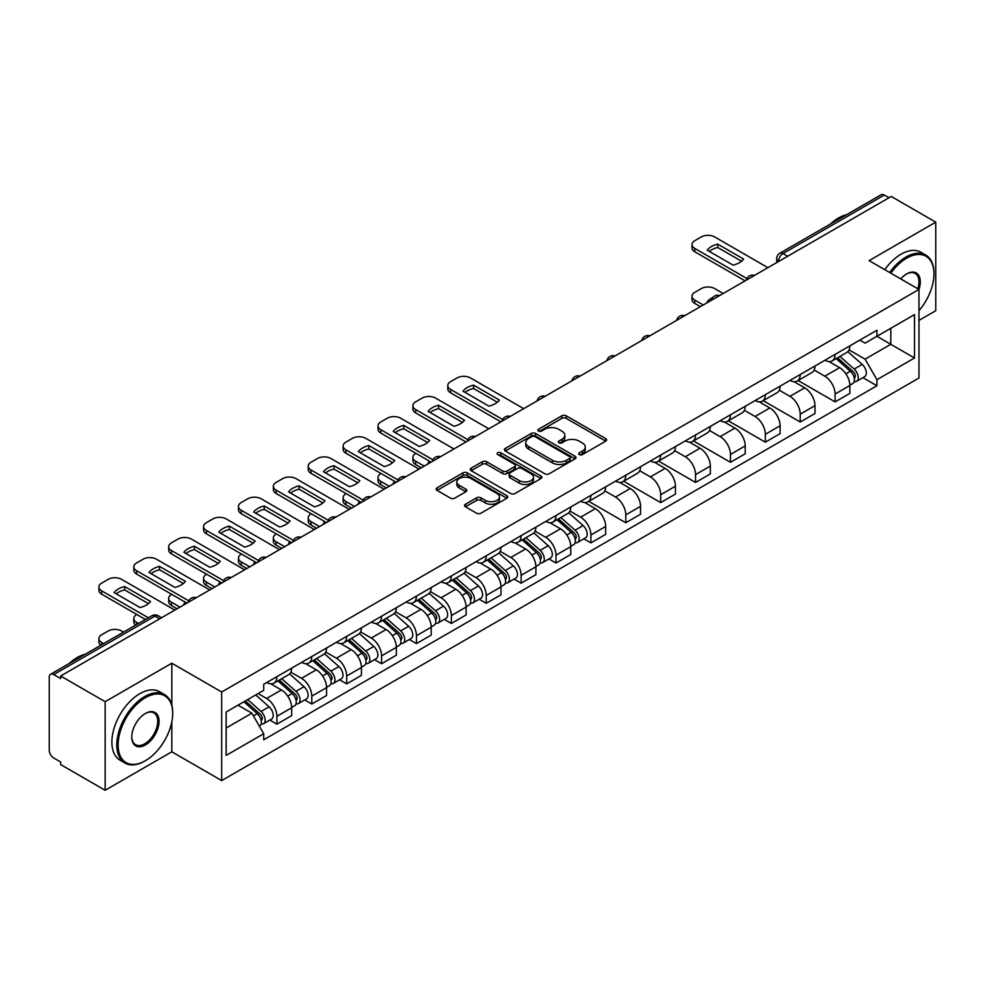<?xml version="1.0" encoding="UTF-8"?>
<svg xmlns="http://www.w3.org/2000/svg" width="985" height="985" viewBox="0 0 985 985"><rect width="100%" height="100%" fill="white"/><g stroke="black" fill="none" stroke-linecap="round" stroke-linejoin="round"><path stroke-width="1.48" d="M579.34 454.602A2.167 1.256 0 0 0 582.406 454.602L605.726 441.145A3.103 1.798 0 0 0 606.637 439.876A3.103 1.798 0 0 0 605.726 438.608L566.215 415.793A3.103 1.798 0 0 0 561.832 415.793L538.5 429.263A2.167 1.256 0 0 0 537.872 430.149A2.167 1.256 0 0 0 538.5 431.036A2.167 1.256 0 0 0 541.578 431.036L544.594 429.288A9.936 5.738 0 0 1 558.643 429.288L561.942 431.184A9.936 5.738 0 0 1 564.848 435.247A9.936 5.738 0 0 1 561.942 439.298L558.914 441.046A2.167 1.256 0 0 0 558.286 441.933A2.167 1.256 0 0 0 558.914 442.819A2.167 1.256 0 0 0 561.992 442.819L565.008 441.071A9.936 5.738 0 0 1 579.057 441.071L582.357 442.979A9.936 5.738 0 0 1 585.262 447.03A9.936 5.738 0 0 1 582.357 451.093L579.34 452.829A2.167 1.256 0 0 0 578.7 453.716A2.167 1.256 0 0 0 579.34 454.602L579.34 452.829M465.462 504.258A3.103 1.798 0 0 0 464.551 505.514A3.103 1.798 0 0 0 465.462 506.783L476.543 513.185A3.103 1.798 0 0 0 480.939 513.185L506.844 498.238A3.103 1.798 0 0 0 507.743 496.969A3.103 1.798 0 0 0 506.844 495.701L467.321 472.886A3.103 1.798 0 0 0 462.938 472.886L437.032 487.846A3.103 1.798 0 0 0 436.121 489.114A3.103 1.798 0 0 0 437.032 490.37L450.428 498.102A3.103 1.798 0 0 0 454.811 498.102L465.905 491.712A3.103 1.798 0 0 0 466.804 490.444A3.103 1.798 0 0 0 465.905 489.176L459.256 485.334A8.299 4.79 0 0 1 456.831 481.948A8.299 4.79 0 0 1 461.953 477.516A8.299 4.79 0 0 1 471.002 478.562L497.019 493.571A8.299 4.79 0 0 1 499.444 496.969A8.299 4.79 0 0 1 494.322 501.39A8.299 4.79 0 0 1 485.273 500.355L480.939 497.856A3.103 1.798 0 0 0 476.543 497.856L465.462 504.258L465.462 506.783L476.543 500.429L476.543 497.856M221.674 692.012L171.809 663.213L105.161 701.689L60.651 676.005L891.24 196.458L935.75 222.154L869.102 260.631L918.98 289.43L221.674 692.012L221.674 780.588L918.98 378.006L918.98 289.43M544.816 473.773A3.103 1.798 0 0 0 549.211 473.773L575.105 458.813A3.103 1.798 0 0 0 576.016 457.545A3.103 1.798 0 0 0 575.105 456.289L535.594 433.474A3.103 1.798 0 0 0 531.211 433.474L505.305 448.421A3.103 1.798 0 0 0 504.394 449.689A3.103 1.798 0 0 0 505.305 450.958L544.816 473.773M498.595 455.07A2.167 1.256 0 0 1 500.799 455.378L540.937 478.55L515.069 493.485A3.103 1.798 0 0 1 510.686 493.485L471.162 470.67L471.162 468.134A3.103 1.798 0 0 0 470.264 469.402A3.103 1.798 0 0 0 471.162 470.67M471.162 468.134L482.256 461.731A3.103 1.798 0 0 1 486.639 461.731L502.67 470.99A3.103 1.798 0 0 0 507.053 470.99L514.416 466.742A3.103 1.798 0 0 0 515.327 465.474A3.103 1.798 0 0 0 514.416 464.206L497.733 454.577A2.167 1.256 0 0 1 497.093 453.691A2.167 1.256 0 0 1 498.435 452.521A2.167 1.256 0 0 1 500.799 452.792L540.974 475.989A3.103 1.798 0 0 1 541.885 477.257A3.103 1.798 0 0 1 540.974 478.525L540.974 475.989M105.161 701.689L105.161 790.265L60.651 764.582L60.651 761.996L53.719 757.994A6.329 3.657 -120 0 1 49.25 750.238L49.25 677.163A6.329 3.657 -120 0 1 50.555 674.269L151.862 615.773A6.329 3.657 60 0 1 155.027 616.093L53.719 674.577A6.329 3.657 -120 0 0 50.555 674.269M918.98 320.421L935.75 310.731L935.75 222.154M105.161 790.265L171.809 751.789L221.674 780.588M60.651 676.005L60.651 678.579L53.719 674.577M787.704 256.248L783.001 253.539A6.329 3.657 60 0 0 779.837 253.219L881.156 194.734A6.329 3.657 60 0 1 884.308 195.042L783.001 253.539A6.329 3.657 120 0 0 778.532 261.284L778.532 261.542M889.012 197.751L884.308 195.042M835.108 354.378A14.553 8.397 60 0 1 832.103 360.904L846.866 352.384A14.553 8.397 -120 0 0 849.87 345.846M814.164 370.04L824.827 376.196A14.553 8.397 60 0 1 835.108 394.012L849.87 385.492A14.553 8.397 -120 0 0 839.589 367.676L829.025 361.569M849.87 385.492L849.87 393.372L835.108 401.892L798.109 380.53M832.103 360.904A14.553 8.397 60 0 1 824.938 360.251M835.108 394.012L835.108 401.892M800.226 374.509A14.553 8.397 60 0 1 797.21 381.047L811.972 372.527A14.553 8.397 -120 0 0 814.989 365.989M763.227 400.673L800.226 422.036L814.989 413.503L814.989 405.635A14.553 8.397 -120 0 0 804.696 387.819L794.132 381.712M797.21 381.047A14.553 8.397 60 0 1 790.056 380.395M779.283 390.183L789.933 396.339A14.553 8.397 60 0 1 800.226 414.156L800.226 422.036M765.333 394.653A14.553 8.397 60 0 1 762.328 401.19L777.091 392.67A14.553 8.397 -120 0 0 780.095 386.132M728.334 420.817L765.333 442.166L780.095 433.646L780.095 425.779A14.553 8.397 -120 0 0 769.814 407.962L759.25 401.855M762.328 401.19A14.553 8.397 60 0 1 755.163 400.526M744.389 410.326L755.052 416.483A14.553 8.397 60 0 1 765.333 434.299L765.333 442.166M730.451 414.796A14.553 8.397 60 0 1 727.435 421.334L742.197 412.813A14.553 8.397 -120 0 0 745.214 406.276M693.452 440.948L730.451 462.31L745.214 453.789L745.214 445.922A14.553 8.397 -120 0 0 734.921 428.093L724.357 421.999M727.435 421.334A14.553 8.397 60 0 1 720.281 420.669M709.508 430.47L720.158 436.626A14.553 8.397 60 0 1 730.451 454.442L730.451 462.31M695.558 434.939A14.553 8.397 60 0 1 692.553 441.477L707.304 432.957A14.553 8.397 -120 0 0 710.32 426.419M658.559 461.091L695.558 482.453L710.32 473.933L710.32 466.065A14.553 8.397 -120 0 0 700.039 448.237L689.475 442.142M692.553 441.477A14.553 8.397 60 0 1 685.388 440.812M674.614 450.613L685.277 456.757A14.553 8.397 60 0 1 695.558 474.585L695.558 482.453M660.676 455.082A14.553 8.397 60 0 1 657.66 461.62L672.423 453.088A14.553 8.397 -120 0 0 675.439 446.562M623.677 481.234L660.676 502.596L675.439 494.076L675.439 486.196A14.553 8.397 -120 0 0 665.146 468.38L654.582 462.285M657.66 461.62A14.553 8.397 60 0 1 650.506 460.955M639.733 470.744L650.383 476.9A14.553 8.397 60 0 1 660.676 494.729L660.676 502.596M625.783 475.226A14.553 8.397 60 0 1 622.779 481.751L637.529 473.231A14.553 8.397 -120 0 0 640.545 466.705M588.784 501.377L625.783 522.74L640.545 514.219L640.545 506.339A14.553 8.397 -120 0 0 630.265 488.523L619.7 482.428M622.779 481.751A14.553 8.397 60 0 1 615.613 481.099M604.839 490.887L615.502 497.043A14.553 8.397 60 0 1 625.783 514.86L625.783 522.74M590.901 495.369A14.553 8.397 60 0 1 587.885 501.894L602.648 493.374A14.553 8.397 -120 0 0 605.664 486.849M583.822 538.795L590.901 542.883L605.664 534.362L605.664 526.482A14.553 8.397 -120 0 0 595.371 508.666L584.807 502.572M587.885 501.894A14.553 8.397 60 0 1 580.731 501.242M569.958 511.03L580.608 517.187A14.553 8.397 60 0 1 590.901 535.003L590.901 542.883M556.008 515.512A14.553 8.397 60 0 1 553.004 522.038L567.754 513.517A14.553 8.397 -120 0 0 570.771 506.992M548.94 558.938L556.008 563.026L570.771 554.506L570.771 546.626A14.553 8.397 -120 0 0 560.49 528.81L549.925 522.715M553.004 522.038A14.553 8.397 60 0 1 545.838 521.385M535.064 531.174L545.727 537.33A14.553 8.397 60 0 1 556.008 555.146L556.008 563.026M521.127 535.655A14.553 8.397 60 0 1 518.11 542.181L532.873 533.661A14.553 8.397 -120 0 0 535.889 527.135M514.047 579.082L521.127 583.169L535.889 574.649L535.889 566.769A14.553 8.397 -120 0 0 525.596 548.953L515.032 542.846M518.11 542.181A14.553 8.397 60 0 1 510.956 541.528M500.183 551.317L510.833 557.473A14.553 8.397 60 0 1 521.127 575.289L521.127 583.169M486.233 555.799A14.553 8.397 60 0 1 483.229 562.324L497.979 553.804A14.553 8.397 -120 0 0 500.996 547.278M479.166 599.225L486.233 603.312L500.996 594.792L500.996 586.912A14.553 8.397 -120 0 0 490.715 569.096L480.151 562.989M483.229 562.324A14.553 8.397 60 0 1 476.063 561.672M465.289 571.46L475.952 577.616A14.553 8.397 60 0 1 486.233 595.433L486.233 603.312M451.352 575.942A14.553 8.397 60 0 1 448.335 582.467L463.098 573.947A14.553 8.397 -120 0 0 466.114 567.409M444.272 619.368L451.352 623.456L466.114 614.935L466.114 607.056A14.553 8.397 -120 0 0 455.821 589.239L445.257 583.132M448.335 582.467A14.553 8.397 60 0 1 441.181 581.815M430.408 591.603L441.058 597.76A14.553 8.397 60 0 1 451.352 615.576L451.352 623.456M416.458 596.073A14.553 8.397 60 0 1 413.454 602.611L428.204 594.09A14.553 8.397 -120 0 0 431.221 587.553M409.391 639.511L416.458 643.599L431.221 635.066L431.221 627.199A14.553 8.397 -120 0 0 420.94 609.383L410.376 603.276M413.454 602.611A14.553 8.397 60 0 1 406.288 601.958M395.514 611.747L406.177 617.903A14.553 8.397 60 0 1 416.458 635.719L416.458 643.599M381.577 616.216A14.553 8.397 60 0 1 378.56 622.754L393.323 614.234A14.553 8.397 -120 0 0 396.339 607.696M374.497 659.654L381.577 663.73L396.339 655.21L396.339 647.342A14.553 8.397 -120 0 0 386.046 629.526L375.482 623.419M378.56 622.754A14.553 8.397 60 0 1 371.407 622.089M360.633 631.89L371.283 638.046A14.553 8.397 60 0 1 381.577 655.862L381.577 663.73M346.683 636.359A14.553 8.397 60 0 1 343.679 642.897L358.429 634.377A14.553 8.397 -120 0 0 361.446 627.839M339.616 679.798L346.683 683.873L361.446 675.353L361.446 667.485A14.553 8.397 -120 0 0 351.165 649.657L340.601 643.562M343.679 642.897A14.553 8.397 60 0 1 336.513 642.232M325.739 652.033L336.402 658.189A14.553 8.397 60 0 1 346.683 676.005L346.683 683.873M311.802 656.503A14.553 8.397 60 0 1 308.785 663.04L323.548 654.508A14.553 8.397 -120 0 0 326.564 647.982M304.722 699.929L311.802 704.016L326.564 695.496L326.564 687.616A14.553 8.397 -120 0 0 316.271 669.8L305.707 663.705M308.785 663.04A14.553 8.397 60 0 1 301.632 662.376M290.858 672.176L301.508 678.32A14.553 8.397 60 0 1 311.802 696.149L311.802 704.016M276.908 676.646A14.553 8.397 60 0 1 273.904 683.184L288.654 674.651A14.553 8.397 -120 0 0 291.671 668.125M269.841 720.072L276.908 724.16L291.671 715.639L291.671 707.759A14.553 8.397 -120 0 0 281.39 689.943L270.826 683.849M273.904 683.184A14.553 8.397 60 0 1 266.738 682.519M258.132 693.563L266.627 698.463A14.553 8.397 60 0 1 276.908 716.292L276.908 724.16M859.819 340.108L865.076 343.137L914.499 314.609L890.797 328.288L890.797 344.307L865.076 359.156L849.058 349.897M226.144 728.038L251.864 713.189L263.721 733.714L226.144 755.409L226.144 712.02L263.721 690.337L263.721 684.267L876.933 330.234L876.933 336.291L914.499 357.986L876.933 379.681L865.076 359.156M914.499 314.609L914.499 357.986M263.721 733.714L263.721 739.784L876.933 385.751L876.933 379.681M171.809 663.213L171.809 705.088M171.809 721.968L171.809 751.789M251.864 713.189L238.001 705.186M862.922 377.661L876.933 385.751M580.202 454.91L582.357 453.666A9.936 5.738 0 0 0 585.262 449.616L585.262 447.03M564.848 435.247L564.848 437.833A9.936 5.738 0 0 1 561.942 441.883L559.788 443.127M605.726 438.608L605.726 441.145L566.215 418.379A3.103 1.798 0 0 0 561.832 418.379L539.374 431.344M575.068 458.838L535.594 436.06A3.103 1.798 0 0 0 531.211 436.06L505.342 450.982M569.625 458.444A2.167 1.256 0 0 0 570.253 457.545A2.167 1.256 0 0 0 569.625 456.658L534.941 436.638A2.167 1.256 0 0 0 531.863 436.638L528.686 438.473A9.936 5.738 0 0 0 525.768 442.536A9.936 5.738 0 0 0 528.686 446.587L552.388 460.278A9.936 5.738 0 0 0 566.437 460.278L569.625 458.444L569.625 461.017A2.167 1.256 0 0 0 570.253 460.13L570.253 457.545M525.768 442.536L525.768 445.109A9.936 5.738 0 0 0 528.686 449.172L528.686 446.587M569.625 461.017L566.437 462.864A9.936 5.738 0 0 1 552.388 462.864L528.686 449.172M471.212 470.695L482.256 464.317L482.256 461.731M515.327 465.474L515.327 468.06A3.103 1.798 0 0 1 514.416 469.316L507.053 473.563A3.103 1.798 0 0 1 502.67 473.563L486.639 464.317A3.103 1.798 0 0 0 482.256 464.317M519.292 480.581A8.299 4.79 0 0 0 528.342 481.628A8.299 4.79 0 0 0 533.476 477.196A8.299 4.79 0 0 0 531.038 473.81L521.878 468.515A3.103 1.798 0 0 0 517.482 468.515L510.131 472.763A3.103 1.798 0 0 0 509.22 474.031A3.103 1.798 0 0 0 510.131 475.299L519.292 480.581L519.292 483.167A8.299 4.79 0 0 0 528.342 484.201A8.299 4.79 0 0 0 533.476 479.781L533.476 477.196M509.22 474.031L509.22 476.605A3.103 1.798 0 0 0 510.131 477.873L510.131 475.299M519.292 483.167L510.131 477.873M499.444 496.969L499.444 499.543A8.299 4.79 0 0 1 494.322 503.975A8.299 4.79 0 0 1 485.273 502.941L480.939 500.429A3.103 1.798 0 0 0 476.543 500.429M456.831 481.948L456.831 484.534A8.299 4.79 0 0 0 459.256 487.92L459.256 485.334M465.856 491.724L459.256 487.92M506.795 498.262L467.321 475.472A3.103 1.798 0 0 0 462.938 475.472L437.069 490.395M836.117 358.577L850.338 371.271A7.905 4.568 60 0 1 852.825 383.497L849.87 385.197M707.969 302.272L707.205 301.829A19.762 11.414 -0 0 1 712.906 297.445M836.499 358.922L843.185 362.775M723.187 293.493L714.679 288.593A9.493 5.479 -0 0 0 701.271 288.593L694.782 292.336A9.493 5.479 -0 0 0 691.999 296.202A9.493 5.479 -0 0 0 694.782 300.08L703.278 304.981M837.558 357.752L853.379 371.874A3.792 2.192 60 0 1 854.561 377.735A3.792 2.192 60 0 1 854.217 377.871M839.922 356.385L854.143 369.067A7.905 4.568 60 0 1 856.618 381.293A7.905 4.568 60 0 1 854.229 381.552M847.851 351.633L862.195 364.425A7.905 4.568 60 0 1 864.67 376.652L856.618 381.293M700.372 306.667L694.782 303.442A9.493 5.479 180 0 1 691.999 299.563L691.999 296.202M741.545 261.234L717.72 247.481A19.762 11.414 180 0 0 709.286 251.384M745.103 280.836L694.782 251.791A9.493 5.479 180 0 1 691.999 247.912L691.999 244.563A9.493 5.479 -0 0 0 694.782 248.429L694.782 251.791M717.72 244.12A19.762 11.414 180 0 0 707.205 250.19L733.111 265.137A19.762 11.414 180 0 0 743.626 259.08L717.72 244.12L717.72 247.481M767.906 267.674L714.679 236.942A9.493 5.479 -0 0 0 701.271 236.942L694.782 240.685A9.493 5.479 -0 0 0 691.999 244.563M746.95 278.558L694.782 248.429M918.98 310.706A38.587 22.273 120 0 0 933.965 273.928A38.587 22.273 120 0 0 906.68 258.181A38.587 22.273 120 0 0 890.834 273.177M889.689 272.513A39.535 22.827 -60 0 1 906.003 257.023A39.535 22.827 -60 0 1 925.777 255.066A39.535 22.827 -60 0 1 933.965 273.165A39.535 22.827 -60 0 1 933.965 273.547M900.758 278.915A19.294 11.143 -60 0 1 906.68 273.928L906.68 273.928A19.294 11.143 -60 0 1 918.968 289.418M917.798 288.74A18.346 10.589 120 0 0 915.176 273.411A18.346 10.589 120 0 0 906.335 274.138M830.478 223.989A39.535 22.827 -60 0 1 838.469 218.03A39.535 22.827 -60 0 1 846.46 214.755M884.764 269.681A39.535 22.827 -60 0 1 901.09 254.179A39.535 22.827 -60 0 1 920.852 252.222L925.777 255.066M144.746 761.085L145.411 760.703A38.587 22.273 120 0 0 172.695 713.448A38.587 22.273 120 0 0 145.411 697.688A38.587 22.273 120 0 0 118.126 744.955A38.587 22.273 120 0 0 145.411 760.703L144.746 761.085A39.535 22.827 -60 0 1 124.972 763.043A39.535 22.827 -60 0 1 118.914 731.362A39.535 22.827 -60 0 1 144.746 696.53A39.535 22.827 -60 0 1 164.507 694.573A39.535 22.827 -60 0 1 172.695 712.672A39.535 22.827 -60 0 1 172.695 713.066M145.411 713.448L145.411 713.448A19.294 11.143 -60 0 1 159.053 721.316A19.294 11.143 -60 0 1 145.411 744.955A19.294 11.143 -60 0 1 131.768 737.075A19.294 11.143 -60 0 1 145.411 713.448L145.411 713.448M131.781 736.682A18.346 10.589 120 0 0 135.573 744.697A18.346 10.589 120 0 0 144.746 743.786A18.346 10.589 120 0 0 156.726 727.62A18.346 10.589 120 0 0 153.919 712.918A18.346 10.589 120 0 0 145.078 713.645M69.209 663.496A39.535 22.827 -60 0 1 77.199 657.537A39.535 22.827 -60 0 1 85.19 654.274M124.972 763.043L120.059 760.211A39.535 22.827 -60 0 1 114.001 728.531A39.535 22.827 -60 0 1 139.821 693.686A39.535 22.827 -60 0 1 159.595 691.729L164.507 694.573M557.017 519.723L571.238 532.405A7.905 4.568 60 0 1 573.726 544.631L570.771 546.33M428.869 463.406L428.106 462.975A19.762 11.414 -0 0 1 429.657 461.275M557.399 520.055L564.085 523.921M415.904 453.346L415.682 453.469A9.493 5.479 -0 0 0 412.9 457.348A9.493 5.479 -0 0 0 415.682 461.214L424.178 466.127M558.458 518.886L574.28 533.008A3.792 2.192 60 0 1 575.462 538.869A3.792 2.192 60 0 1 575.117 539.017M560.822 517.519L575.043 530.213A7.905 4.568 60 0 1 577.518 542.439A7.905 4.568 60 0 1 575.129 542.686M568.751 512.766L583.095 525.559A7.905 4.568 60 0 1 585.57 537.785L577.518 542.439M421.272 467.801L415.682 464.575A9.493 5.479 180 0 1 412.9 460.697L412.9 457.348M522.136 539.866L536.345 552.548A7.905 4.568 60 0 1 538.832 564.774L535.877 566.473M393.988 483.549L393.224 483.118A19.762 11.414 -0 0 1 394.763 481.419M522.506 540.199L529.204 544.065M381.023 473.477L380.789 473.613A9.493 5.479 -0 0 0 378.018 477.491A9.493 5.479 -0 0 0 380.789 481.357L389.284 486.27M523.564 539.029L539.386 553.151A3.792 2.192 60 0 1 540.58 559.012A3.792 2.192 60 0 1 540.236 559.16M525.941 537.662L540.149 550.356A7.905 4.568 60 0 1 542.637 562.583A7.905 4.568 60 0 1 540.248 562.829M533.858 532.91L548.202 545.702A7.905 4.568 60 0 1 550.689 557.929L542.637 562.583M386.379 487.944L380.789 484.719A9.493 5.479 180 0 1 378.018 480.84L378.018 477.491M487.243 559.997L501.463 572.691A7.905 4.568 60 0 1 503.951 584.918L500.996 586.617M359.094 503.692L358.331 503.261A19.762 11.414 -0 0 1 359.882 501.562M487.624 560.342L494.31 564.208M346.129 493.62L345.907 493.756A9.493 5.479 -0 0 0 343.125 497.622A9.493 5.479 -0 0 0 345.907 501.5L354.403 506.413M488.683 559.172L504.505 573.295A3.792 2.192 60 0 1 505.687 579.155A3.792 2.192 60 0 1 505.342 579.291M491.047 557.806L505.268 570.487A7.905 4.568 60 0 1 507.743 582.714A7.905 4.568 60 0 1 505.354 582.972M498.976 553.053L513.32 565.846A7.905 4.568 60 0 1 515.795 578.072L507.743 582.714M351.497 508.088L345.907 504.862A9.493 5.479 180 0 1 343.125 500.983L343.125 497.622M452.361 580.14L466.57 592.835A7.905 4.568 60 0 1 469.057 605.061L466.102 606.76M324.213 523.835L323.449 523.392A19.762 11.414 -0 0 1 324.988 521.705M452.731 580.485L459.429 584.339M311.248 513.764L311.014 513.899A9.493 5.479 -0 0 0 308.243 517.765A9.493 5.479 -0 0 0 311.014 521.644L319.509 526.544M453.789 579.315L469.611 593.438A3.792 2.192 60 0 1 470.805 599.299A3.792 2.192 60 0 1 470.461 599.434M456.166 577.949L470.374 590.631A7.905 4.568 60 0 1 472.862 602.857A7.905 4.568 60 0 1 470.473 603.115M464.083 573.196L478.427 585.989A7.905 4.568 60 0 1 480.914 598.215L472.862 602.857M316.604 528.231L311.014 525.005A9.493 5.479 180 0 1 308.243 521.127L308.243 517.765M417.468 600.284L431.689 612.978A7.905 4.568 60 0 1 434.176 625.204L431.221 626.903M289.319 543.979L288.556 543.535A19.762 11.414 -0 0 1 290.107 541.848M417.849 600.628L424.535 604.482M276.354 533.907L276.132 534.042A9.493 5.479 -0 0 0 273.35 537.909A9.493 5.479 -0 0 0 276.132 541.787L284.628 546.687M418.908 599.459L434.73 613.569A3.792 2.192 60 0 1 435.912 619.442A3.792 2.192 60 0 1 435.567 619.577M421.272 598.092L435.493 610.774A7.905 4.568 60 0 1 437.968 623A7.905 4.568 60 0 1 435.579 623.259M429.201 593.327L443.546 606.132A7.905 4.568 60 0 1 446.02 618.358L437.968 623M281.722 548.374L276.132 545.148A9.493 5.479 180 0 1 273.35 541.27L273.35 537.909M382.586 620.427L396.795 633.109A7.905 4.568 60 0 1 399.282 645.335L396.327 647.046M254.438 564.122L253.674 563.679A19.762 11.414 -0 0 1 255.213 561.992M382.956 620.759L389.654 624.625M241.473 554.05L241.239 554.186A9.493 5.479 -0 0 0 238.469 558.052A9.493 5.479 -0 0 0 241.239 561.93L249.734 566.831M384.015 619.602L399.836 633.712A3.792 2.192 60 0 1 401.03 639.585A3.792 2.192 60 0 1 400.686 639.721M386.391 618.235L400.599 630.917A7.905 4.568 60 0 1 403.087 643.143A7.905 4.568 60 0 1 400.698 643.402M394.308 613.47L408.652 626.275A7.905 4.568 60 0 1 411.139 638.502L403.087 643.143M246.829 568.517L241.239 565.279A9.493 5.479 180 0 1 238.469 561.413L238.469 558.052M347.693 640.57L361.914 653.252A7.905 4.568 60 0 1 364.401 665.478L361.446 667.19M219.544 584.265L218.781 583.822A19.762 11.414 -0 0 1 220.332 582.135M348.074 640.903L354.76 644.769M206.579 574.193L206.357 574.329A9.493 5.479 -0 0 0 203.575 578.195A9.493 5.479 -0 0 0 206.357 582.073L214.853 586.974M349.133 639.745L364.955 653.855A3.792 2.192 60 0 1 366.137 659.728A3.792 2.192 60 0 1 365.792 659.864M351.497 638.379L365.718 651.06A7.905 4.568 60 0 1 368.193 663.287A7.905 4.568 60 0 1 365.804 663.545M359.427 633.614L373.771 646.419A7.905 4.568 60 0 1 376.245 658.645L368.193 663.287M211.947 588.648L206.357 585.422A9.493 5.479 180 0 1 203.575 581.556L203.575 578.195M312.811 660.713L327.02 673.395A7.905 4.568 60 0 1 329.507 685.622L326.552 687.333M184.663 604.408L183.9 603.965A19.762 11.414 -0 0 1 185.439 602.278M313.181 661.046L319.879 664.912M171.698 594.337L171.464 594.46A9.493 5.479 -0 0 0 168.694 598.338A9.493 5.479 -0 0 0 171.464 602.217L179.959 607.117M314.24 659.888L330.061 673.999A3.792 2.192 60 0 1 331.256 679.872A3.792 2.192 60 0 1 330.911 680.007M316.616 658.522L330.825 671.204A7.905 4.568 60 0 1 333.312 683.43A7.905 4.568 60 0 1 330.923 683.688M324.533 653.757L338.877 666.562A7.905 4.568 60 0 1 341.364 678.788L333.312 683.43M177.054 608.792L171.464 605.566A9.493 5.479 180 0 1 168.694 601.7L168.694 598.338M277.918 680.857L292.139 693.538A7.905 4.568 60 0 1 294.626 705.765L291.671 707.476M278.299 681.189L284.985 685.055M136.804 614.48L136.583 614.603A9.493 5.479 -0 0 0 133.8 618.481A9.493 5.479 -0 0 0 136.583 622.36L138.528 623.48M279.358 680.032L295.18 694.142A3.792 2.192 60 0 1 296.362 700.015A3.792 2.192 60 0 1 296.017 700.15M281.722 678.665L295.943 691.347A7.905 4.568 60 0 1 298.418 703.573A7.905 4.568 60 0 1 296.029 703.832M289.652 673.9L303.996 686.693A7.905 4.568 60 0 1 306.47 698.919L298.418 703.573M135.696 625.118A9.493 5.479 180 0 1 133.8 621.843L133.8 618.481M497.339 402.225L473.514 388.472A19.762 11.414 180 0 0 465.08 392.387M500.885 421.839L450.564 392.781A9.493 5.479 180 0 1 447.793 388.915L447.793 385.554A9.493 5.479 -0 0 0 450.564 389.432L450.564 392.781M473.514 385.11A19.762 11.414 180 0 0 462.999 391.18L488.905 406.14A19.762 11.414 180 0 0 499.42 400.07L473.514 385.11L473.514 388.472M523.7 408.664L470.473 377.932A9.493 5.479 -0 0 0 457.052 377.932L450.564 381.675A9.493 5.479 -0 0 0 447.793 385.554M502.744 419.548L450.564 389.432M462.445 422.368L438.62 408.615A19.762 11.414 180 0 0 430.186 412.53M466.004 441.982L415.682 412.924A9.493 5.479 180 0 1 412.9 409.058L412.9 405.697A9.493 5.479 -0 0 0 415.682 409.575L415.682 412.924M438.62 405.254A19.762 11.414 180 0 0 428.106 411.324L454.011 426.283A19.762 11.414 180 0 0 464.526 420.213L438.62 405.254L438.62 408.615M488.806 428.807L435.579 398.075A9.493 5.479 -0 0 0 422.171 398.075L415.682 401.818A9.493 5.479 -0 0 0 412.9 405.697M467.85 439.692L415.682 409.575M427.564 442.511L403.739 428.758A19.762 11.414 180 0 0 395.305 432.674M431.11 462.125L380.789 433.068A9.493 5.479 180 0 1 378.018 429.201L378.018 425.84A9.493 5.479 -0 0 0 380.789 429.706L380.789 433.068M403.739 425.397A19.762 11.414 180 0 0 393.224 431.467L419.13 446.427A19.762 11.414 180 0 0 429.632 440.357L403.739 425.397L403.739 428.758M453.925 448.951L400.698 418.219A9.493 5.479 -0 0 0 387.277 418.219L380.789 421.962A9.493 5.479 -0 0 0 378.018 425.84M432.969 459.835L380.789 429.706M392.67 462.654L368.846 448.901A19.762 11.414 180 0 0 360.412 452.804M396.229 482.268L345.907 453.211A9.493 5.479 180 0 1 343.125 449.332L343.125 445.983A9.493 5.479 -0 0 0 345.907 449.849L345.907 453.211M368.846 445.54A19.762 11.414 180 0 0 358.331 451.61L384.236 466.558A19.762 11.414 180 0 0 394.751 460.5L368.846 445.54L368.846 448.901M419.031 469.094L365.804 438.362A9.493 5.479 -0 0 0 352.396 438.362L345.907 442.105A9.493 5.479 -0 0 0 343.125 445.983M398.075 479.978L345.907 449.849M357.789 482.798L333.964 469.045A19.762 11.414 180 0 0 325.53 472.948M361.335 502.399L311.014 473.354A9.493 5.479 180 0 1 308.243 469.476L308.243 466.127A9.493 5.479 -0 0 0 311.014 469.993L311.014 473.354M333.964 465.683A19.762 11.414 180 0 0 323.449 471.753L349.355 486.701A19.762 11.414 180 0 0 359.857 480.643L333.964 465.683L333.964 469.045M384.15 489.237L330.923 458.505A9.493 5.479 -0 0 0 317.502 458.505L311.014 462.248A9.493 5.479 -0 0 0 308.243 466.127M363.194 500.121L311.014 469.993M322.895 502.941L299.071 489.176A19.762 11.414 180 0 0 290.637 493.091M326.454 522.542L276.132 493.497A9.493 5.479 180 0 1 273.35 489.619L273.35 486.27A9.493 5.479 -0 0 0 276.132 490.136L276.132 493.497M299.071 485.827A19.762 11.414 180 0 0 288.556 491.897L314.461 506.844A19.762 11.414 180 0 0 324.976 500.774L299.071 485.827L299.071 489.176M349.256 509.38L296.029 478.648A9.493 5.479 -0 0 0 282.621 478.648L276.132 482.391A9.493 5.479 -0 0 0 273.35 486.27M328.3 520.265L276.132 490.136M288.014 523.072L264.189 509.319A19.762 11.414 180 0 0 255.755 513.234M291.56 542.686L241.239 513.641A9.493 5.479 180 0 1 238.469 509.762L238.469 506.413A9.493 5.479 -0 0 0 241.239 510.279L241.239 513.641M264.189 505.97A19.762 11.414 180 0 0 253.674 512.04L279.58 526.987A19.762 11.414 180 0 0 290.082 520.917L264.189 505.97L264.189 509.319M314.375 529.524L261.148 498.792A9.493 5.479 -0 0 0 247.727 498.792L241.239 502.535A9.493 5.479 -0 0 0 238.469 506.413M293.419 540.408L241.239 510.279M253.12 543.215L229.296 529.462A19.762 11.414 180 0 0 220.862 533.377M256.679 562.829L206.357 533.784A9.493 5.479 180 0 1 203.575 529.905L203.575 526.544A9.493 5.479 -0 0 0 206.357 530.423L206.357 533.784M229.296 526.113A19.762 11.414 180 0 0 218.781 532.171L244.686 547.131A19.762 11.414 180 0 0 255.201 541.06L229.296 526.113L229.296 529.462M279.481 549.667L226.254 518.935A9.493 5.479 -0 0 0 212.846 518.935L206.357 522.678A9.493 5.479 -0 0 0 203.575 526.544M258.526 560.539L206.357 530.423M218.239 563.358L194.414 549.605A19.762 11.414 180 0 0 185.98 553.521M221.785 582.972L171.464 553.927A9.493 5.479 180 0 1 168.694 550.049L168.694 546.687A9.493 5.479 -0 0 0 171.464 550.566L171.464 553.927M194.414 546.256A19.762 11.414 180 0 0 183.9 552.314L209.805 567.274A19.762 11.414 180 0 0 220.308 561.204L194.414 546.256L194.414 549.605M244.6 569.798L191.373 539.078A9.493 5.479 -0 0 0 177.953 539.078L171.464 542.821A9.493 5.479 -0 0 0 168.694 546.687M223.644 580.682L171.464 550.566M183.345 583.502L159.521 569.749A19.762 11.414 180 0 0 151.087 573.664M186.904 603.115L136.583 574.058A9.493 5.479 180 0 1 133.8 570.192L133.8 566.831A9.493 5.479 -0 0 0 136.583 570.709L136.583 574.058M159.521 566.387A19.762 11.414 180 0 0 149.006 572.457L174.911 587.417A19.762 11.414 180 0 0 185.426 581.347L159.521 566.387L159.521 569.749M209.706 589.941L156.48 559.221A9.493 5.479 -0 0 0 143.071 559.221L136.583 562.964A9.493 5.479 -0 0 0 133.8 566.831M188.751 600.825L136.583 570.709M243.898 701.776L257.245 713.682A7.905 4.568 60 0 1 259.732 725.908L259.338 726.13M244.034 701.702L250.104 705.198M123.544 632.124L121.598 631.003A9.493 5.479 -0 0 0 108.178 631.003L101.689 634.746A9.493 5.479 -0 0 0 98.919 638.625A9.493 5.479 -0 0 0 101.689 642.491L103.647 643.624M245.339 700.951L260.286 714.285A3.792 2.192 60 0 1 261.481 720.158A3.792 2.192 60 0 1 261.136 720.294M247.703 699.584L261.05 711.49A7.905 4.568 60 0 1 263.537 723.716A7.905 4.568 60 0 1 261.148 723.963M255.755 694.93L269.102 706.836A7.905 4.568 60 0 1 271.589 719.062L263.537 723.716M100.802 645.261A9.493 5.479 180 0 1 98.919 641.974L98.919 638.625M148.464 603.645L124.639 589.892A19.762 11.414 180 0 0 116.205 593.807M145.46 619.479L101.689 594.201A9.493 5.479 180 0 1 98.919 590.335L98.919 586.974A9.493 5.479 -0 0 0 101.689 590.852L101.689 594.201M124.639 586.531A19.762 11.414 180 0 0 114.125 592.601L140.03 607.56A19.762 11.414 180 0 0 150.533 601.49L124.639 586.531L124.639 589.892M174.825 610.084L121.598 579.352A9.493 5.479 -0 0 0 108.178 579.352L101.689 583.108A9.493 5.479 -0 0 0 98.919 586.974M148.366 617.792L101.689 590.852M778.753 261.407L778.532 261.284A6.329 3.657 0 0 1 776.685 258.698L776.685 262.613M311.802 696.149L326.564 687.616M346.683 676.005L361.446 667.485M381.577 655.862L396.339 647.342M416.458 635.719L431.221 627.199M451.352 615.576L466.114 607.056M486.233 595.433L500.996 586.912M521.127 575.289L535.889 566.769M556.008 555.146L570.771 546.626M590.901 535.003L605.664 526.482M625.783 514.86L640.545 506.339M660.676 494.729L675.439 486.196M695.558 474.585L710.32 466.065M730.451 454.442L745.214 445.922M765.333 434.299L780.095 425.779M800.226 414.156L814.989 405.635M276.908 716.292L291.671 707.759M266.627 698.463L281.39 689.943M301.508 678.32L316.271 669.8M336.402 658.189L351.165 649.657M371.283 638.046L386.046 629.526M406.177 617.903L420.94 609.383M441.058 597.76L455.821 589.239M475.952 577.616L490.715 569.096M510.833 557.473L525.596 548.953M545.727 537.33L560.49 528.81M580.608 517.187L595.371 508.666M615.502 497.043L630.265 488.523M650.383 476.9L665.146 468.38M685.277 456.757L700.039 448.237M720.158 436.626L734.921 428.093M755.052 416.483L769.814 407.962M789.933 396.339L804.696 387.819M824.827 376.196L839.589 367.676M753.993 275.714A6.329 3.657 120 0 0 751.198 277.327M719.099 295.857A6.329 3.657 120 0 0 716.304 297.47M684.218 315.988A6.329 3.657 120 0 0 681.423 317.601M649.324 336.131A6.329 3.657 120 0 0 646.529 337.744M614.443 356.274A6.329 3.657 120 0 0 611.648 357.887M579.549 376.418A6.329 3.657 120 0 0 576.754 378.031M544.668 396.561A6.329 3.657 120 0 0 541.873 398.174M509.774 416.704A6.329 3.657 120 0 0 506.979 418.317M474.893 436.848A6.329 3.657 120 0 0 472.098 438.46M440 456.991A6.329 3.657 120 0 0 437.205 458.604M405.118 477.134A6.329 3.657 120 0 0 402.323 478.747M370.225 497.277A6.329 3.657 120 0 0 367.43 498.89M335.343 517.42A6.329 3.657 120 0 0 332.548 519.021M300.45 537.551A6.329 3.657 120 0 0 297.655 539.164M265.568 557.695A6.329 3.657 120 0 0 262.773 559.308M230.675 577.838A6.329 3.657 120 0 0 227.88 579.451M195.793 597.981A6.329 3.657 120 0 0 192.998 599.594M159.73 618.802L155.027 616.093A6.329 3.657 120 0 1 158.191 615.773A6.329 6.329 0 0 0 151.862 615.773M582.357 453.666L582.357 451.093M558.914 442.819L558.914 441.046M561.942 441.883L561.942 439.298M538.5 431.036L538.5 429.263M561.832 418.379L561.832 415.793M566.215 418.379L566.215 415.793M505.305 450.958L505.305 448.421M531.211 436.06L531.211 433.474M535.594 436.06L535.594 433.474M575.105 458.813L575.105 456.289M552.388 462.864L552.388 460.278M566.437 462.864L566.437 460.278M486.639 464.317L486.639 461.731M502.67 473.563L502.67 470.99M507.053 473.563L507.053 470.99M514.416 469.316L514.416 466.742M500.799 455.378L500.799 452.792M480.939 500.429L480.939 497.856M485.273 502.941L485.273 500.355M465.905 491.712L465.905 489.176M437.032 490.37L437.032 487.846M462.938 475.472L462.938 472.886M467.321 475.472L467.321 472.886M506.844 498.238L506.844 495.701M850.338 371.271L845.906 373.832M855.349 375.999L853.933 376.824M862.195 364.425L854.143 369.067M694.782 303.442L694.782 300.08M571.238 532.405L566.806 534.966M576.25 537.133L574.821 537.958M583.095 525.559L575.043 530.213M415.682 464.575L415.682 461.214M536.345 552.548L531.912 555.109M541.368 557.276L539.94 558.101M548.202 545.702L540.149 550.356M380.789 484.719L380.789 481.357M501.463 572.691L497.031 575.252M506.475 577.419L505.046 578.244M513.32 565.846L505.268 570.487M345.907 504.862L345.907 501.5M466.57 592.835L462.137 595.396M471.593 597.563L470.165 598.387M478.427 585.989L470.374 590.631M311.014 525.005L311.014 521.644M431.689 612.978L427.256 615.526M436.7 617.706L435.271 618.531M443.546 606.132L435.493 610.774M276.132 545.148L276.132 541.787M396.795 633.109L392.362 635.67M401.818 637.849L400.39 638.674M408.652 626.275L400.599 630.917M241.239 565.279L241.239 561.93M361.914 653.252L357.481 655.813M366.925 657.992L365.497 658.817M373.771 646.419L365.718 651.06M206.357 585.422L206.357 582.073M327.02 673.395L322.587 675.956M332.043 678.136L330.615 678.961M338.877 666.562L330.825 671.204M171.464 605.566L171.464 602.217M292.139 693.538L287.706 696.1M297.15 698.279L295.722 699.091M303.996 686.693L295.943 691.347M136.583 624.601L136.583 622.36M257.245 713.682L253.428 715.886M262.269 718.422L260.84 719.235M269.102 706.836L261.05 711.49M101.689 644.744L101.689 642.491M754.522 275.394A6.329 6.329 0 0 0 746.408 280.085M719.641 295.537A6.329 6.329 0 0 0 711.515 300.228M684.747 315.68A6.329 6.329 0 0 0 676.633 320.371M649.866 335.823A6.329 6.329 0 0 0 641.74 340.514M614.972 355.967A6.329 6.329 0 0 0 606.858 360.658M580.091 376.11A6.329 6.329 0 0 0 571.965 380.801M545.197 396.253A6.329 6.329 0 0 0 537.084 400.932M510.316 416.396A6.329 6.329 0 0 0 502.19 421.075M475.423 436.54A6.329 6.329 0 0 0 467.309 441.218M440.541 456.683A6.329 6.329 0 0 0 432.415 461.362M405.648 476.826A6.329 6.329 0 0 0 397.534 481.505M370.766 496.957A6.329 6.329 0 0 0 362.64 501.648M335.873 517.1A6.329 6.329 0 0 0 327.759 521.791M300.991 537.244A6.329 6.329 0 0 0 292.865 541.935M266.098 557.387A6.329 6.329 0 0 0 257.984 562.078M231.216 577.53A6.329 6.329 0 0 0 223.09 582.221M196.323 597.673A6.329 6.329 0 0 0 188.209 602.364M161.577 617.73L158.191 615.773M779.837 253.219A6.329 6.329 0 0 0 776.685 258.698M933.965 273.928L933.965 273.165M172.695 713.448L172.695 712.672"/></g></svg>
